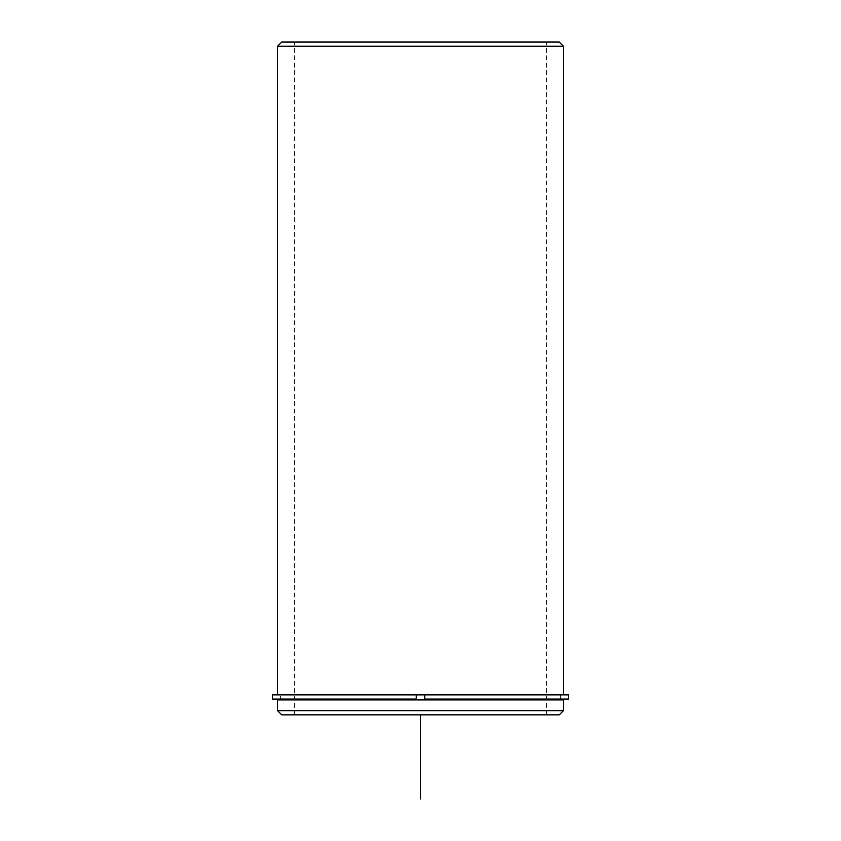 <?xml version="1.0" encoding="UTF-8"?>
<svg xmlns="http://www.w3.org/2000/svg" width="841" height="841" viewBox="0 0 841 841"><rect width="100%" height="100%" fill="white"/><g stroke="black" fill="none" stroke-linecap="round" stroke-linejoin="round"><path stroke-width="0.63" stroke-dasharray="4.21 3.15" d="M297.619 694.876L560.527 694.876L297.619 694.876M297.619 699.922L560.527 699.922L297.619 699.922M309.793 42.05L546.65 42.05L309.793 42.05M309.793 714.85L546.65 714.85L309.793 714.85M295.033 694.876L563.47 694.876L295.033 694.876M563.47 699.922L277.53 699.922M563.47 710.645L277.53 710.645M559.265 714.85L281.735 714.85M563.47 46.255L277.53 46.255M559.265 42.05L281.735 42.05M272.484 694.876L568.516 694.876M272.484 699.081L568.516 699.081M424.705 694.876L424.705 699.081L560.527 699.081L560.527 694.876L560.527 699.081L280.474 699.081L280.474 694.876L280.474 699.081L416.295 699.081M420.5 714.85L504.6 714.85M546.65 714.85L546.65 42.05M294.35 714.85L294.35 42.05"/><path stroke-width="1.26" d="M416.295 699.081L272.484 699.081L272.484 694.876L416.295 694.876L416.295 699.081L416.295 694.876L424.705 694.876L424.705 699.081L568.516 699.081L568.516 694.876L424.705 694.876M277.53 699.922L563.47 699.922L563.47 710.645L277.53 710.645L277.53 699.922M277.53 710.645L281.735 714.85L559.265 714.85L563.47 710.645M277.53 694.876L277.53 46.255L563.47 46.255L563.47 694.876M277.53 46.255L281.735 42.05L559.265 42.05L563.47 46.255M420.5 714.85L420.5 798.95M560.527 699.922L560.527 699.081M280.474 699.922L280.474 699.081"/></g></svg>
